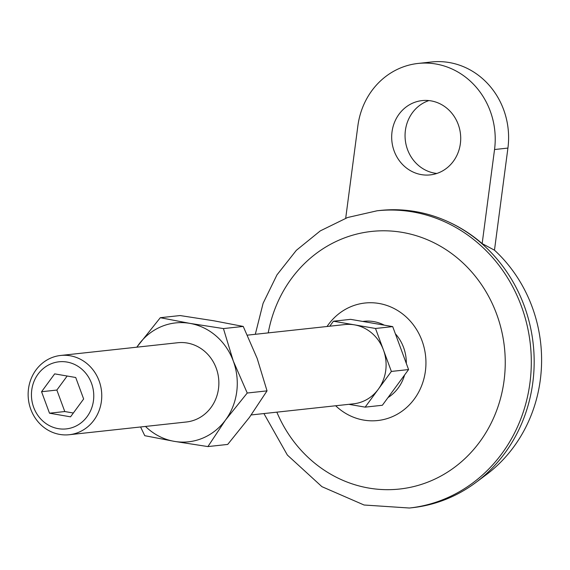 <?xml version="1.0" encoding="UTF-8"?>
<svg xmlns="http://www.w3.org/2000/svg" width="570" height="570" viewBox="0 0 570 570"><rect width="100%" height="100%" fill="white"/><g stroke="black" fill="none" stroke-linecap="round" stroke-linejoin="round"><path stroke-width="0.85" d="M140.583 426.973L144.773 435.694L174.292 441.358A59.8 55.169 83.8 0 1 145.485 426.438M136.871 347.18A59.8 55.169 83.8 0 1 138.588 344.7A59.8 55.169 83.8 0 1 189.824 323.368L160.305 317.704L180.099 315.552L213.714 320.767L243.233 326.432L257.177 358.43L267.031 390.87L249.411 417.425L227.701 444.429L207.908 446.581L225.52 420.026L247.238 393.022L267.031 390.87M247.238 393.022L233.287 361.031A59.8 55.169 83.8 0 0 189.824 323.368L223.44 328.584L243.233 326.432M494.539 149.532L507.92 148.079L494.475 250.173L482.156 243.604L494.539 149.532A74.748 68.963 -96.2 0 0 418.116 63.441A74.748 68.963 -96.2 0 0 357.853 125.963L345.705 218.203M507.92 148.079A74.748 68.963 -96.2 0 0 431.49 61.98L418.116 63.441M391.376 371.433L408.576 369.567L382.356 405.27L365.156 407.137L391.376 371.433L375.509 328.477L333.421 321.216L329.759 326.204M348.847 404.33L365.156 407.137M408.576 369.567L392.709 326.61L350.621 319.35L333.421 321.216M392.709 326.61L375.509 328.477M247.423 335.153L344.978 324.551A39.864 36.779 83.8 0 1 354.462 324.85A39.864 36.779 83.8 0 1 383.446 349.959A39.864 36.779 83.8 0 1 378.266 389.289A39.864 36.779 83.8 0 1 353.599 403.809L251.22 414.946M28.5 388.811A39.864 36.779 83.8 0 1 60.641 355.466A39.864 36.779 83.8 0 1 101.51 391.12A39.864 36.779 83.8 0 1 69.262 434.725A39.864 36.779 83.8 0 1 28.5 388.811M31.749 390.03A33.751 31.136 83.8 0 1 81.831 369.175A33.751 31.136 83.8 0 1 74.235 426.852A33.751 31.136 83.8 0 1 31.749 390.03M83.648 398.979L75.717 377.497L54.67 373.87L41.56 391.725L49.497 413.2L70.538 416.834L83.648 398.979M428.918 100.576A37.371 34.478 -96.2 0 0 405.291 140.02A37.371 34.478 -96.2 0 0 436.848 173.458M494.475 250.173A142.016 131.022 83.8 0 1 486.224 474.746L475.879 482.476A149.49 137.919 83.8 0 1 412.274 507.706L409.403 508.02A149.49 137.919 83.8 0 0 530.356 344.494A149.49 137.919 83.8 0 0 377.084 210.786L347.607 217.512L320.297 230.879L296.336 250.33L276.984 274.854L263.105 303.29L255.31 334.298M377.084 210.786L379.955 210.472A149.49 137.919 83.8 0 1 447.5 221.438A149.49 137.919 83.8 0 1 484.564 246.083A149.49 137.919 83.8 0 1 475.879 482.476M482.156 243.604A148.998 137.463 -96.2 0 0 448.284 221.794L447.5 221.438M67.16 376.022L56.85 390.058L64.781 411.54L73.338 413.015M64.781 411.54L49.497 413.2M60.641 355.466L177.747 342.734A39.864 36.779 83.8 0 1 218.616 378.387A39.864 36.779 83.8 0 1 186.369 421.992L69.262 434.725M223.44 328.584L233.287 361.031A59.8 55.169 83.8 0 1 225.52 420.026A59.8 55.169 83.8 0 1 174.292 441.358L207.908 446.581M160.305 317.704L136.779 347.187M431.048 100.876A37.371 34.478 -96.2 0 0 422.156 100.591A37.371 34.478 -96.2 0 0 391.918 141.474A37.371 34.478 -96.2 0 0 430.236 174.897A37.371 34.478 -96.2 0 0 460.71 138.838A37.371 34.478 -96.2 0 0 431.048 100.876M268.228 332.894A129.561 119.529 83.8 0 1 444.066 248.406A129.561 119.529 83.8 0 1 466.737 456.876A129.561 119.529 83.8 0 1 276.842 412.153M56.85 390.058L41.56 391.725M327.038 326.496A59.102 54.528 83.8 0 1 404.529 315.509A59.102 54.528 83.8 0 1 413.699 399.841A59.102 54.528 83.8 0 1 335.659 405.762M362.755 321.444A41.054 37.877 83.8 0 1 384.266 325.149M395.352 333.764A41.054 37.877 83.8 0 1 406.31 363.425M404.593 374.989A41.054 37.877 83.8 0 1 388.013 397.568M263.924 413.564L287.365 455.052L321.915 486.666L364.066 505.006L409.403 508.02"/></g></svg>
